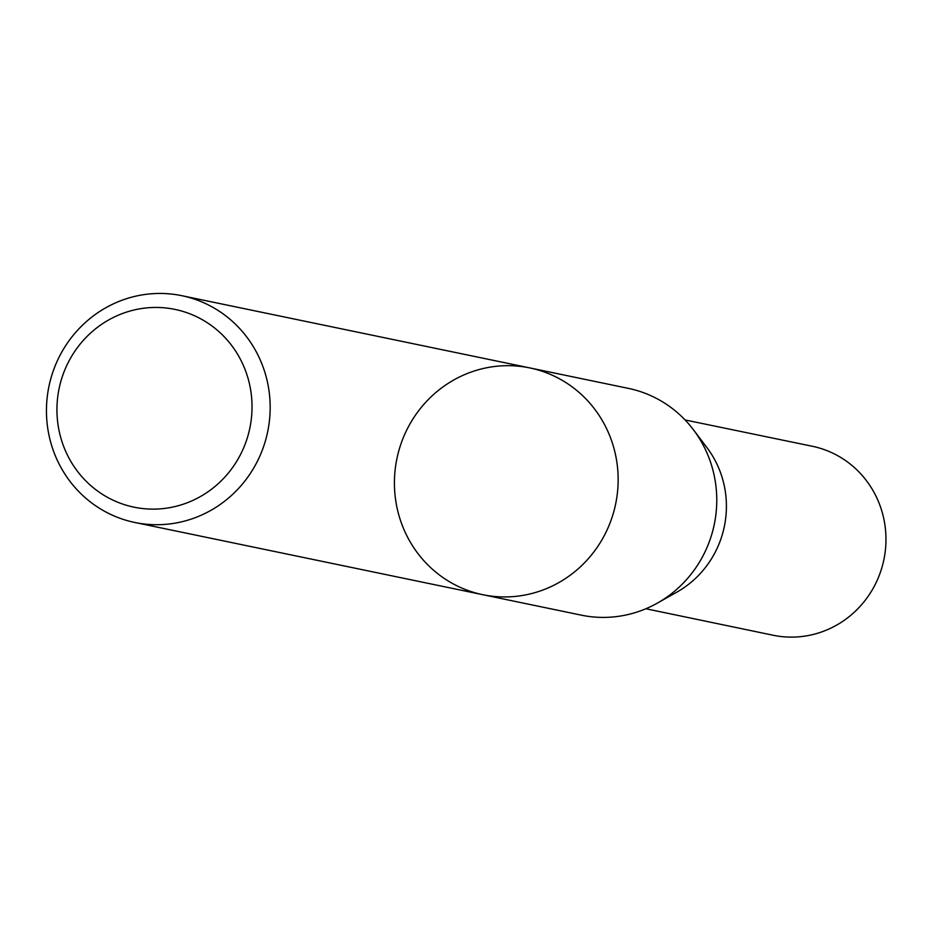 <?xml version="1.0" encoding="UTF-8"?>
<svg xmlns="http://www.w3.org/2000/svg" width="931" height="931" viewBox="0 0 931 931"><rect width="100%" height="100%" fill="white"/><g stroke="black" fill="none" stroke-linecap="round" stroke-linejoin="round"><path stroke-width="1.4" d="M125.708 312.374A100.979 97.394 101.7 0 1 249.589 429.284A100.979 97.394 101.7 0 1 88.142 483.189A100.979 97.394 101.7 0 1 125.708 312.374M125.313 299.095A115.805 111.697 101.7 0 1 181.848 295.697A115.805 111.697 101.7 0 1 267.674 431.775A115.805 111.697 101.7 0 1 134.774 522.466A115.805 111.697 101.7 0 1 46.55 415.796A115.805 111.697 101.7 0 1 125.313 299.095M539.282 591.29A115.805 111.697 -78.3 0 0 618.044 474.589A115.805 111.697 -78.3 0 0 529.82 367.92A115.805 111.697 101.7 0 1 618.044 474.589A115.805 111.697 101.7 0 1 539.282 591.29A115.805 111.697 101.7 0 1 482.747 594.688A115.805 111.697 -78.3 0 0 539.282 591.29M628.437 388.39A115.805 111.697 101.7 0 1 693.386 429.715A115.805 111.697 101.7 0 1 657.402 603.09A115.805 111.697 101.7 0 1 581.363 615.158L482.747 594.688A115.805 111.697 101.7 0 1 394.523 488.019A115.805 111.697 101.7 0 1 473.285 371.318A115.805 111.697 101.7 0 1 529.82 367.92L628.437 388.39M693.386 429.715L706.92 447.59A96.498 93.077 101.7 0 1 676.93 592.081L657.402 603.09M685.076 419.951L812.298 446.263A96.498 93.077 101.7 0 1 883.88 559.682A96.498 93.077 101.7 0 1 773.079 635.233L645.881 608.746M134.774 522.466L482.747 594.688M181.848 295.697L529.82 367.92"/></g></svg>
